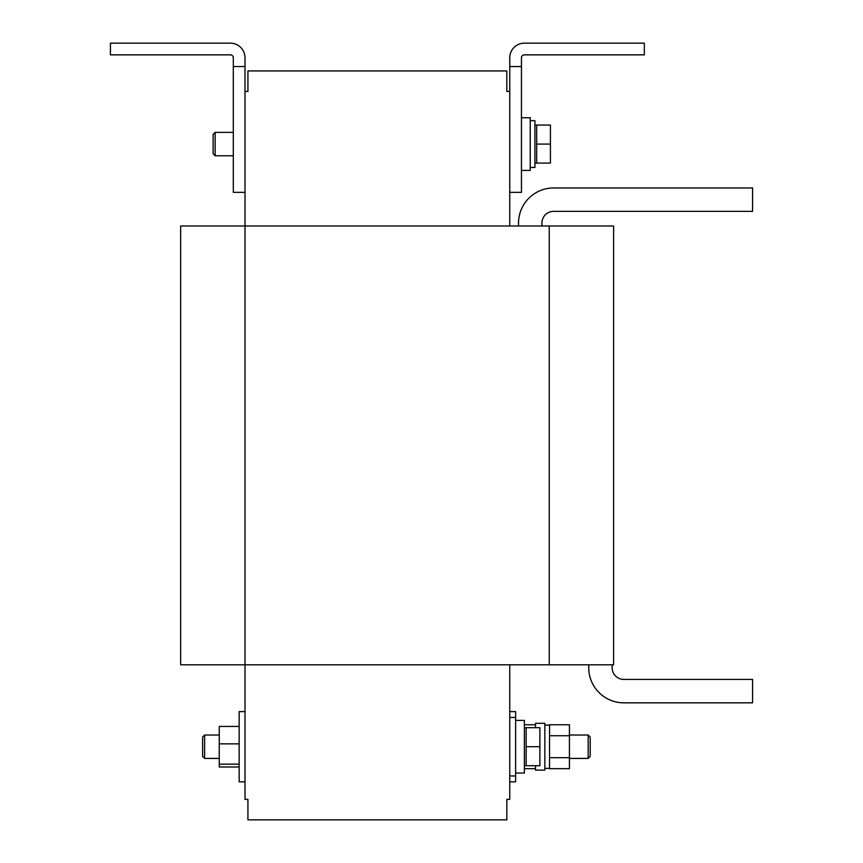 <?xml version="1.0" encoding="UTF-8"?>
<svg xmlns="http://www.w3.org/2000/svg" width="863" height="863" viewBox="0 0 863 863"><rect width="100%" height="100%" fill="white"/><g stroke="black" fill="none" stroke-linecap="round" stroke-linejoin="round"><path stroke-width="1.29" d="M588.188 735.017L590.206 737.034L590.206 756.398L588.188 758.415L588.188 735.017L569.429 735.017M588.188 758.415L569.429 758.415M549.537 735.74L549.537 768.674L569.429 768.674L569.429 724.758L549.537 724.758L549.537 735.74L569.429 735.74M215.135 132.373L215.135 155.782L213.118 153.754L213.118 134.391L215.135 132.373L233.301 132.373M215.135 155.782L233.301 155.782M204.607 758.415L202.589 756.398L202.589 737.034L204.607 735.017L204.607 758.415L219.256 758.415M204.607 735.017L219.256 735.017M245.006 781.824L239.148 781.824L239.148 711.608L245.006 711.608M509.753 711.608L515.61 711.608L515.61 781.824L509.753 781.824M535.502 727.703L535.502 723.313L544.855 723.313L544.855 770.12L535.502 770.12L535.502 765.729M524.38 765.729L526.139 765.729L526.139 727.703L539.882 727.703L539.882 765.729L526.139 765.729M524.38 727.703L526.139 727.703M515.61 720.389L524.38 720.389L524.38 773.043L515.61 773.043M534.909 125.059L550.421 125.059L550.421 163.096L536.667 163.096L536.667 144.078L550.421 144.078M534.909 163.096L536.667 163.096M521.457 117.746L530.238 117.746L530.238 170.41L521.457 170.41M530.238 120.669L534.909 120.669L534.909 167.476L530.238 167.476M230.378 43.15L110.432 43.15L110.432 54.854L230.378 54.854A2.923 2.923 0 0 1 233.301 57.778L233.301 66.548L245.006 66.548L245.006 57.778A14.628 14.628 0 0 0 230.378 43.15M521.457 66.548L521.457 57.778A2.923 2.923 0 0 1 524.38 54.854L644.327 54.854L644.327 43.15L524.38 43.15A14.628 14.628 0 0 0 509.753 57.778L509.753 66.548L521.457 66.548L521.457 192.352L509.753 192.352L509.753 225.987M549.246 664.801L549.246 225.987L613.604 225.987L613.604 664.801L245.006 664.801L245.006 66.548M549.246 225.987L180.647 225.987L180.647 664.801L245.006 664.801L245.006 799.375L247.929 799.375L247.929 819.85L506.829 819.85L506.829 799.375L509.753 799.375L509.753 664.801M509.753 91.424L506.829 91.424L506.829 70.939L247.929 70.939L247.929 91.424L245.006 91.424M233.301 66.548L233.301 192.352L245.006 192.352M536.667 144.078L536.667 125.059M526.139 746.711L539.882 746.711M524.38 724.758L535.502 724.758M524.38 768.674L535.502 768.674M239.148 726.43L219.256 726.43L219.256 743.852L239.148 743.852M239.148 764.143L219.256 764.143L219.256 743.852M239.148 766.991L219.256 766.991L219.256 764.143M509.753 192.352L509.753 66.548M518.534 225.987L518.534 223.064A35.103 35.103 0 0 1 553.636 187.961L752.568 187.961L752.568 211.359L553.636 211.359A11.704 11.704 0 0 0 541.932 223.064L541.932 225.987M612.147 664.801L612.147 667.725A11.704 11.704 0 0 0 623.852 679.429L752.568 679.429L752.568 702.838L623.852 702.838A35.103 35.103 0 0 1 588.739 667.725L588.739 664.801M549.537 757.692L569.429 757.692M544.855 768.361L549.537 768.361M509.753 775.966L515.61 775.966M509.753 717.455L515.61 717.455M544.855 725.071L549.537 725.071"/></g></svg>
